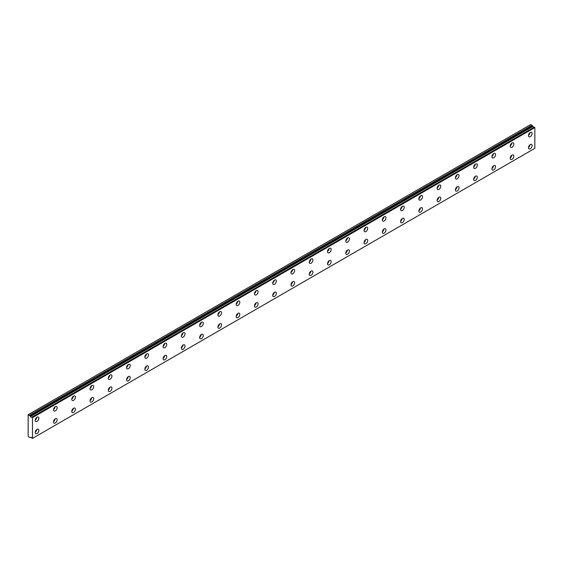 <?xml version="1.0" encoding="UTF-8"?>
<svg xmlns="http://www.w3.org/2000/svg" width="563" height="563" viewBox="0 0 563 563"><rect width="100%" height="100%" fill="white"/><g stroke="black" fill="none" stroke-linecap="round" stroke-linejoin="round"><path stroke-width="0.84" d="M30.62 437.43L30.62 437.43A1.035 0.598 60 0 1 30.74 437.317A1.035 0.598 60 0 1 31.894 438.169L32.485 438.394L32.485 417.619L31.957 417.155L534.315 127.118L31.894 417.155A1.035 0.598 60 0 1 31.774 417.274A1.035 0.598 60 0 1 31.254 417.225A1.035 0.598 60 0 1 30.62 416.423L532.978 126.386L30.62 416.423M533.963 127.287A1.035 0.598 60 0 1 533.618 127.189A1.035 0.598 60 0 1 532.978 126.386M530.283 148.78A2.583 1.492 120 0 0 531.972 146.507A2.583 1.492 120 0 0 531.578 144.438A2.583 1.492 120 0 0 530.283 144.564A2.583 1.492 120 0 0 528.594 146.837A2.583 1.492 120 0 0 528.995 148.913A2.583 1.492 120 0 0 530.283 148.78M528.474 147.436A2.583 1.492 120 0 0 530.036 144.726M512.013 159.329A2.583 1.492 120 0 0 513.702 157.056A2.583 1.492 120 0 0 513.308 154.98A2.583 1.492 120 0 0 512.013 155.114A2.583 1.492 120 0 0 510.324 157.387A2.583 1.492 120 0 0 510.725 159.456A2.583 1.492 120 0 0 512.013 159.329M510.205 157.985A2.583 1.492 120 0 0 511.774 155.268M37.052 421.413A2.583 1.492 120 0 0 38.741 419.139A2.583 1.492 120 0 0 38.347 417.07A2.583 1.492 120 0 0 37.052 417.197A2.583 1.492 120 0 0 35.37 419.47A2.583 1.492 120 0 0 35.765 421.546A2.583 1.492 120 0 0 37.052 421.413M35.244 420.068A2.583 1.492 120 0 0 36.813 417.359M55.322 410.87A2.583 1.492 120 0 0 57.011 408.59A2.583 1.492 120 0 0 56.617 406.521A2.583 1.492 120 0 0 55.322 406.648A2.583 1.492 120 0 0 53.633 408.928A2.583 1.492 120 0 0 54.034 410.997A2.583 1.492 120 0 0 55.322 410.87M53.513 409.519A2.583 1.492 120 0 0 55.075 406.81M73.591 400.321A2.583 1.492 120 0 0 75.28 398.048A2.583 1.492 120 0 0 74.886 395.979A2.583 1.492 120 0 0 73.591 396.106A2.583 1.492 120 0 0 71.902 398.379A2.583 1.492 120 0 0 72.296 400.448A2.583 1.492 120 0 0 73.591 400.321M71.782 398.977A2.583 1.492 120 0 0 73.345 396.261M91.86 389.779A2.583 1.492 120 0 0 93.549 387.499A2.583 1.492 120 0 0 93.148 385.43A2.583 1.492 120 0 0 91.86 385.556A2.583 1.492 120 0 0 90.171 387.837A2.583 1.492 120 0 0 90.566 389.906A2.583 1.492 120 0 0 91.86 389.779M90.045 388.428A2.583 1.492 120 0 0 91.614 385.718M110.123 379.23A2.583 1.492 120 0 0 111.812 376.95A2.583 1.492 120 0 0 111.418 374.881A2.583 1.492 120 0 0 110.123 375.007A2.583 1.492 120 0 0 108.441 377.287A2.583 1.492 120 0 0 108.835 379.356A2.583 1.492 120 0 0 110.123 379.23M108.314 377.879A2.583 1.492 120 0 0 109.884 375.169M128.392 368.681A2.583 1.492 120 0 0 130.081 366.407A2.583 1.492 120 0 0 129.687 364.338A2.583 1.492 120 0 0 128.392 364.465A2.583 1.492 120 0 0 126.703 366.738A2.583 1.492 120 0 0 127.104 368.807A2.583 1.492 120 0 0 128.392 368.681M126.584 367.336A2.583 1.492 120 0 0 128.146 364.627M146.661 358.138A2.583 1.492 120 0 0 148.351 355.858A2.583 1.492 120 0 0 147.956 353.789A2.583 1.492 120 0 0 146.661 353.916A2.583 1.492 120 0 0 144.972 356.196A2.583 1.492 120 0 0 145.367 358.265A2.583 1.492 120 0 0 146.661 358.138M144.853 356.787A2.583 1.492 120 0 0 146.415 354.078M164.931 347.589A2.583 1.492 120 0 0 166.62 345.309A2.583 1.492 120 0 0 166.219 343.24A2.583 1.492 120 0 0 164.931 343.367A2.583 1.492 120 0 0 163.242 345.647A2.583 1.492 120 0 0 163.636 347.716A2.583 1.492 120 0 0 164.931 347.589M163.122 346.245A2.583 1.492 120 0 0 164.685 343.529M183.2 337.04A2.583 1.492 120 0 0 184.882 334.767A2.583 1.492 120 0 0 184.488 332.698A2.583 1.492 120 0 0 183.2 332.824A2.583 1.492 120 0 0 181.511 335.098A2.583 1.492 120 0 0 181.905 337.167A2.583 1.492 120 0 0 183.2 337.04M181.385 335.696A2.583 1.492 120 0 0 182.954 332.986M201.463 326.498A2.583 1.492 120 0 0 203.152 324.218A2.583 1.492 120 0 0 202.757 322.149A2.583 1.492 120 0 0 201.463 322.275A2.583 1.492 120 0 0 199.774 324.555A2.583 1.492 120 0 0 200.175 326.624A2.583 1.492 120 0 0 201.463 326.498M199.654 325.147A2.583 1.492 120 0 0 201.223 322.437M219.732 315.949A2.583 1.492 120 0 0 221.421 313.668A2.583 1.492 120 0 0 221.027 311.599A2.583 1.492 120 0 0 219.732 311.726A2.583 1.492 120 0 0 218.043 314.006A2.583 1.492 120 0 0 218.444 316.075A2.583 1.492 120 0 0 219.732 315.949M217.923 314.604A2.583 1.492 120 0 0 219.486 311.888M238.001 305.399A2.583 1.492 120 0 0 239.69 303.126A2.583 1.492 120 0 0 239.289 301.057A2.583 1.492 120 0 0 238.001 301.184A2.583 1.492 120 0 0 236.312 303.457A2.583 1.492 120 0 0 236.706 305.526A2.583 1.492 120 0 0 238.001 305.399M236.193 304.055A2.583 1.492 120 0 0 237.755 301.346M256.271 294.857A2.583 1.492 120 0 0 257.953 292.577A2.583 1.492 120 0 0 257.558 290.508A2.583 1.492 120 0 0 256.271 290.635A2.583 1.492 120 0 0 254.582 292.915A2.583 1.492 120 0 0 254.976 294.984A2.583 1.492 120 0 0 256.271 294.857M254.455 293.506A2.583 1.492 120 0 0 256.024 290.797M274.533 284.308A2.583 1.492 120 0 0 276.222 282.035A2.583 1.492 120 0 0 275.828 279.959A2.583 1.492 120 0 0 274.533 280.092A2.583 1.492 120 0 0 272.851 282.366A2.583 1.492 120 0 0 273.245 284.435A2.583 1.492 120 0 0 274.533 284.308M272.724 282.964A2.583 1.492 120 0 0 274.294 280.247M292.802 273.759A2.583 1.492 120 0 0 294.491 271.486A2.583 1.492 120 0 0 294.097 269.417A2.583 1.492 120 0 0 292.802 269.543A2.583 1.492 120 0 0 291.113 271.816A2.583 1.492 120 0 0 291.514 273.892A2.583 1.492 120 0 0 292.802 273.759M290.994 272.415A2.583 1.492 120 0 0 292.556 269.705M311.072 263.217A2.583 1.492 120 0 0 312.761 260.936A2.583 1.492 120 0 0 312.359 258.867A2.583 1.492 120 0 0 311.072 258.994A2.583 1.492 120 0 0 309.383 261.274A2.583 1.492 120 0 0 309.777 263.343A2.583 1.492 120 0 0 311.072 263.217M309.263 261.865A2.583 1.492 120 0 0 310.825 259.156M329.341 252.667A2.583 1.492 120 0 0 331.023 250.394A2.583 1.492 120 0 0 330.629 248.318A2.583 1.492 120 0 0 329.341 248.452A2.583 1.492 120 0 0 327.652 250.725A2.583 1.492 120 0 0 328.046 252.794A2.583 1.492 120 0 0 329.341 252.667M327.525 251.323A2.583 1.492 120 0 0 329.095 248.607M347.603 242.118A2.583 1.492 120 0 0 349.292 239.845A2.583 1.492 120 0 0 348.898 237.776A2.583 1.492 120 0 0 347.603 237.903A2.583 1.492 120 0 0 345.921 240.176A2.583 1.492 120 0 0 346.315 242.252A2.583 1.492 120 0 0 347.603 242.118M345.795 240.774A2.583 1.492 120 0 0 347.364 238.065M365.873 231.576A2.583 1.492 120 0 0 367.562 229.296A2.583 1.492 120 0 0 367.167 227.227A2.583 1.492 120 0 0 365.873 227.353A2.583 1.492 120 0 0 364.184 229.634A2.583 1.492 120 0 0 364.585 231.703A2.583 1.492 120 0 0 365.873 231.576M364.064 230.225A2.583 1.492 120 0 0 365.626 227.515M384.142 221.027A2.583 1.492 120 0 0 385.831 218.754A2.583 1.492 120 0 0 385.43 216.678A2.583 1.492 120 0 0 384.142 216.811A2.583 1.492 120 0 0 382.453 219.084A2.583 1.492 120 0 0 382.847 221.153A2.583 1.492 120 0 0 384.142 221.027M382.333 219.683A2.583 1.492 120 0 0 383.896 216.966M402.411 210.478A2.583 1.492 120 0 0 404.1 208.204A2.583 1.492 120 0 0 403.699 206.135A2.583 1.492 120 0 0 402.411 206.262A2.583 1.492 120 0 0 400.722 208.535A2.583 1.492 120 0 0 401.116 210.611A2.583 1.492 120 0 0 402.411 210.478M400.596 209.133A2.583 1.492 120 0 0 402.165 206.424M420.674 199.935A2.583 1.492 120 0 0 422.363 197.655A2.583 1.492 120 0 0 421.969 195.586A2.583 1.492 120 0 0 420.674 195.713A2.583 1.492 120 0 0 418.992 197.993A2.583 1.492 120 0 0 419.386 200.062A2.583 1.492 120 0 0 420.674 199.935M418.865 198.584A2.583 1.492 120 0 0 420.434 195.875M493.751 169.878A2.583 1.492 120 0 0 495.433 167.598A2.583 1.492 120 0 0 495.039 165.529A2.583 1.492 120 0 0 493.751 165.656A2.583 1.492 120 0 0 492.062 167.936A2.583 1.492 120 0 0 492.456 170.005A2.583 1.492 120 0 0 493.751 169.878M491.935 168.527A2.583 1.492 120 0 0 493.505 165.818M475.482 180.42A2.583 1.492 120 0 0 477.171 178.147A2.583 1.492 120 0 0 476.77 176.078A2.583 1.492 120 0 0 475.482 176.205A2.583 1.492 120 0 0 473.793 178.478A2.583 1.492 120 0 0 474.187 180.554A2.583 1.492 120 0 0 475.482 180.42M473.673 179.076A2.583 1.492 120 0 0 475.235 176.367M457.212 190.97A2.583 1.492 120 0 0 458.901 188.689A2.583 1.492 120 0 0 458.507 186.62A2.583 1.492 120 0 0 457.212 186.754A2.583 1.492 120 0 0 455.523 189.027A2.583 1.492 120 0 0 455.917 191.096A2.583 1.492 120 0 0 457.212 190.97M455.404 189.625A2.583 1.492 120 0 0 456.966 186.909M438.943 201.519A2.583 1.492 120 0 0 440.632 199.239A2.583 1.492 120 0 0 440.238 197.17A2.583 1.492 120 0 0 438.943 197.296A2.583 1.492 120 0 0 437.254 199.576A2.583 1.492 120 0 0 437.655 201.645A2.583 1.492 120 0 0 438.943 201.519M437.134 200.168A2.583 1.492 120 0 0 438.697 197.458M420.674 212.061A2.583 1.492 120 0 0 422.363 209.788A2.583 1.492 120 0 0 421.969 207.719A2.583 1.492 120 0 0 420.674 207.846A2.583 1.492 120 0 0 418.992 210.119A2.583 1.492 120 0 0 419.386 212.188A2.583 1.492 120 0 0 420.674 212.061M418.865 210.717A2.583 1.492 120 0 0 420.434 208.007M402.411 222.61A2.583 1.492 120 0 0 404.1 220.33A2.583 1.492 120 0 0 403.699 218.261A2.583 1.492 120 0 0 402.411 218.388A2.583 1.492 120 0 0 400.722 220.668A2.583 1.492 120 0 0 401.116 222.737A2.583 1.492 120 0 0 402.411 222.61M400.596 221.266A2.583 1.492 120 0 0 402.165 218.55M384.142 233.159A2.583 1.492 120 0 0 385.831 230.879A2.583 1.492 120 0 0 385.43 228.81A2.583 1.492 120 0 0 384.142 228.937A2.583 1.492 120 0 0 382.453 231.217A2.583 1.492 120 0 0 382.847 233.286A2.583 1.492 120 0 0 384.142 233.159M382.333 231.808A2.583 1.492 120 0 0 383.896 229.099M365.873 243.702A2.583 1.492 120 0 0 367.562 241.428A2.583 1.492 120 0 0 367.167 239.359A2.583 1.492 120 0 0 365.873 239.486A2.583 1.492 120 0 0 364.184 241.759A2.583 1.492 120 0 0 364.585 243.828A2.583 1.492 120 0 0 365.873 243.702M364.064 242.357A2.583 1.492 120 0 0 365.626 239.648M347.603 254.251A2.583 1.492 120 0 0 349.292 251.971A2.583 1.492 120 0 0 348.898 249.902A2.583 1.492 120 0 0 347.603 250.028A2.583 1.492 120 0 0 345.921 252.308A2.583 1.492 120 0 0 346.315 254.377A2.583 1.492 120 0 0 347.603 254.251M345.795 252.9A2.583 1.492 120 0 0 347.364 250.19M329.341 264.8A2.583 1.492 120 0 0 331.023 262.52A2.583 1.492 120 0 0 330.629 260.451A2.583 1.492 120 0 0 329.341 260.578A2.583 1.492 120 0 0 327.652 262.858A2.583 1.492 120 0 0 328.046 264.927A2.583 1.492 120 0 0 329.341 264.8M327.525 263.449A2.583 1.492 120 0 0 329.095 260.739M311.072 275.342A2.583 1.492 120 0 0 312.761 273.069A2.583 1.492 120 0 0 312.359 271A2.583 1.492 120 0 0 311.072 271.127A2.583 1.492 120 0 0 309.383 273.4A2.583 1.492 120 0 0 309.777 275.469A2.583 1.492 120 0 0 311.072 275.342M309.263 273.998A2.583 1.492 120 0 0 310.825 271.282M292.802 285.891A2.583 1.492 120 0 0 294.491 283.611A2.583 1.492 120 0 0 294.097 281.542A2.583 1.492 120 0 0 292.802 281.669A2.583 1.492 120 0 0 291.113 283.949A2.583 1.492 120 0 0 291.514 286.018A2.583 1.492 120 0 0 292.802 285.891M290.994 284.54A2.583 1.492 120 0 0 292.556 281.831M274.533 296.434A2.583 1.492 120 0 0 276.222 294.16A2.583 1.492 120 0 0 275.828 292.091A2.583 1.492 120 0 0 274.533 292.218A2.583 1.492 120 0 0 272.851 294.498A2.583 1.492 120 0 0 273.245 296.567A2.583 1.492 120 0 0 274.533 296.434M272.724 295.089A2.583 1.492 120 0 0 274.294 292.38M256.271 306.983A2.583 1.492 120 0 0 257.953 304.71A2.583 1.492 120 0 0 257.558 302.634A2.583 1.492 120 0 0 256.271 302.767A2.583 1.492 120 0 0 254.582 305.04A2.583 1.492 120 0 0 254.976 307.109A2.583 1.492 120 0 0 256.271 306.983M254.455 305.639A2.583 1.492 120 0 0 256.024 302.922M238.001 317.532A2.583 1.492 120 0 0 239.69 315.252A2.583 1.492 120 0 0 239.289 313.183A2.583 1.492 120 0 0 238.001 313.31A2.583 1.492 120 0 0 236.312 315.59A2.583 1.492 120 0 0 236.706 317.659A2.583 1.492 120 0 0 238.001 317.532M236.193 316.181A2.583 1.492 120 0 0 237.755 313.471M219.732 328.074A2.583 1.492 120 0 0 221.421 325.801A2.583 1.492 120 0 0 221.027 323.732A2.583 1.492 120 0 0 219.732 323.859A2.583 1.492 120 0 0 218.043 326.132A2.583 1.492 120 0 0 218.444 328.208A2.583 1.492 120 0 0 219.732 328.074M217.923 326.73A2.583 1.492 120 0 0 219.486 324.021M55.322 422.996A2.583 1.492 120 0 0 57.011 420.723A2.583 1.492 120 0 0 56.617 418.654A2.583 1.492 120 0 0 55.322 418.781A2.583 1.492 120 0 0 53.633 421.054A2.583 1.492 120 0 0 54.034 423.123A2.583 1.492 120 0 0 55.322 422.996M53.513 421.652A2.583 1.492 120 0 0 55.075 418.942M37.052 433.545A2.583 1.492 120 0 0 38.741 431.265A2.583 1.492 120 0 0 38.347 429.196A2.583 1.492 120 0 0 37.052 429.323A2.583 1.492 120 0 0 35.37 431.603A2.583 1.492 120 0 0 35.765 433.672A2.583 1.492 120 0 0 37.052 433.545M35.244 432.201A2.583 1.492 120 0 0 36.813 429.485M530.283 136.654A2.583 1.492 120 0 0 531.972 134.374A2.583 1.492 120 0 0 531.578 132.305A2.583 1.492 120 0 0 530.283 132.432A2.583 1.492 120 0 0 528.594 134.712A2.583 1.492 120 0 0 528.995 136.781A2.583 1.492 120 0 0 530.283 136.654M528.474 135.31A2.583 1.492 120 0 0 530.036 132.594M512.013 147.203A2.583 1.492 120 0 0 513.702 144.923A2.583 1.492 120 0 0 513.308 142.854A2.583 1.492 120 0 0 512.013 142.981A2.583 1.492 120 0 0 510.324 145.261A2.583 1.492 120 0 0 510.725 147.33A2.583 1.492 120 0 0 512.013 147.203M510.205 145.852A2.583 1.492 120 0 0 511.774 143.143M493.751 157.746A2.583 1.492 120 0 0 495.433 155.472A2.583 1.492 120 0 0 495.039 153.403A2.583 1.492 120 0 0 493.751 153.53A2.583 1.492 120 0 0 492.062 155.803A2.583 1.492 120 0 0 492.456 157.872A2.583 1.492 120 0 0 493.751 157.746M491.935 156.401A2.583 1.492 120 0 0 493.505 153.692M475.482 168.295A2.583 1.492 120 0 0 477.171 166.015A2.583 1.492 120 0 0 476.77 163.946A2.583 1.492 120 0 0 475.482 164.072A2.583 1.492 120 0 0 473.793 166.352A2.583 1.492 120 0 0 474.187 168.421A2.583 1.492 120 0 0 475.482 168.295M473.673 166.944A2.583 1.492 120 0 0 475.235 164.234M457.212 178.844A2.583 1.492 120 0 0 458.901 176.564A2.583 1.492 120 0 0 458.507 174.495A2.583 1.492 120 0 0 457.212 174.621A2.583 1.492 120 0 0 455.523 176.902A2.583 1.492 120 0 0 455.917 178.971A2.583 1.492 120 0 0 457.212 178.844M455.404 177.493A2.583 1.492 120 0 0 456.966 174.783M438.943 189.386A2.583 1.492 120 0 0 440.632 187.113A2.583 1.492 120 0 0 440.238 185.044A2.583 1.492 120 0 0 438.943 185.171A2.583 1.492 120 0 0 437.254 187.444A2.583 1.492 120 0 0 437.655 189.513A2.583 1.492 120 0 0 438.943 189.386M437.134 188.042A2.583 1.492 120 0 0 438.697 185.326M73.591 412.454A2.583 1.492 120 0 0 75.28 410.174A2.583 1.492 120 0 0 74.886 408.105A2.583 1.492 120 0 0 73.591 408.231A2.583 1.492 120 0 0 71.902 410.511A2.583 1.492 120 0 0 72.296 412.58A2.583 1.492 120 0 0 73.591 412.454M71.782 411.103A2.583 1.492 120 0 0 73.345 408.393M91.86 401.905A2.583 1.492 120 0 0 93.549 399.624A2.583 1.492 120 0 0 93.148 397.555A2.583 1.492 120 0 0 91.86 397.689A2.583 1.492 120 0 0 90.171 399.962A2.583 1.492 120 0 0 90.566 402.031A2.583 1.492 120 0 0 91.86 401.905M90.045 400.56A2.583 1.492 120 0 0 91.614 397.844M110.123 391.355A2.583 1.492 120 0 0 111.812 389.082A2.583 1.492 120 0 0 111.418 387.013A2.583 1.492 120 0 0 110.123 387.14A2.583 1.492 120 0 0 108.441 389.413A2.583 1.492 120 0 0 108.835 391.489A2.583 1.492 120 0 0 110.123 391.355M108.314 390.011A2.583 1.492 120 0 0 109.884 387.302M128.392 380.813A2.583 1.492 120 0 0 130.081 378.533A2.583 1.492 120 0 0 129.687 376.464A2.583 1.492 120 0 0 128.392 376.591A2.583 1.492 120 0 0 126.703 378.871A2.583 1.492 120 0 0 127.104 380.94A2.583 1.492 120 0 0 128.392 380.813M126.584 379.462A2.583 1.492 120 0 0 128.146 376.753M146.661 370.264A2.583 1.492 120 0 0 148.351 367.991A2.583 1.492 120 0 0 147.956 365.915A2.583 1.492 120 0 0 146.661 366.049A2.583 1.492 120 0 0 144.972 368.322A2.583 1.492 120 0 0 145.367 370.391A2.583 1.492 120 0 0 146.661 370.264M144.853 368.92A2.583 1.492 120 0 0 146.415 366.203M164.931 359.715A2.583 1.492 120 0 0 166.62 357.442A2.583 1.492 120 0 0 166.219 355.373A2.583 1.492 120 0 0 164.931 355.499A2.583 1.492 120 0 0 163.242 357.772A2.583 1.492 120 0 0 163.636 359.848A2.583 1.492 120 0 0 164.931 359.715M163.122 358.371A2.583 1.492 120 0 0 164.685 355.661M183.2 349.173A2.583 1.492 120 0 0 184.882 346.892A2.583 1.492 120 0 0 184.488 344.823A2.583 1.492 120 0 0 183.2 344.95A2.583 1.492 120 0 0 181.511 347.23A2.583 1.492 120 0 0 181.905 349.299A2.583 1.492 120 0 0 183.2 349.173M181.385 347.821A2.583 1.492 120 0 0 182.954 345.112M201.463 338.623A2.583 1.492 120 0 0 203.152 336.35A2.583 1.492 120 0 0 202.757 334.274A2.583 1.492 120 0 0 201.463 334.408A2.583 1.492 120 0 0 199.774 336.681A2.583 1.492 120 0 0 200.175 338.75A2.583 1.492 120 0 0 201.463 338.623M199.654 337.279A2.583 1.492 120 0 0 201.223 334.563M30.557 416.346L28.15 414.692L28.15 436.311L29.565 437.395L30.606 437.444M28.375 414.558L530.74 124.522L532.922 126.309M534.315 127.118L534.85 127.583L534.85 148.358L32.485 438.394M534.266 127.111L31.957 417.155M32.485 417.619L534.85 127.583M531.929 125.211L29.565 415.248M32.351 417.38L534.716 127.344M532.387 125.999L30.022 416.036"/></g></svg>
